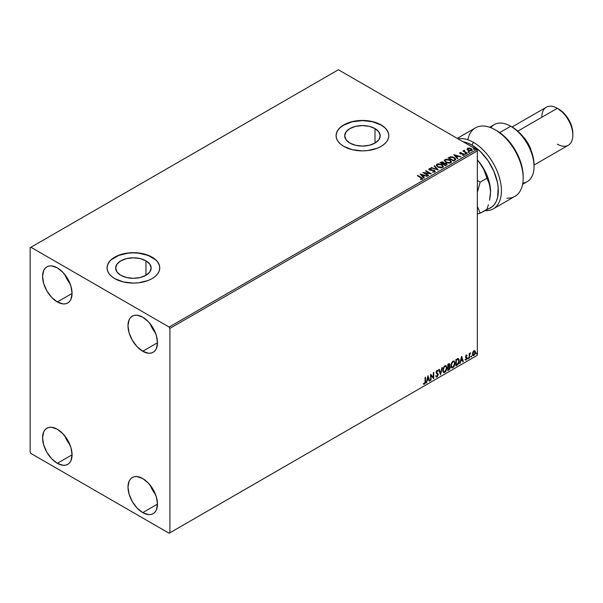 <?xml version="1.0" encoding="UTF-8"?>
<svg xmlns="http://www.w3.org/2000/svg" width="603" height="603" viewBox="0 0 603 603"><rect width="100%" height="100%" fill="white"/><g stroke="black" fill="none" stroke-linecap="round" stroke-linejoin="round"><path stroke-width="0.9" d="M374.998 128.575L374.998 143.077L369.24 145.293L362.448 146.077L355.649 145.293L349.891 143.077A17.751 10.251 180 0 1 344.69 135.826A17.751 10.251 180 0 1 355.649 126.359A17.751 10.251 180 0 1 374.998 128.575L378.85 131.906L380.199 135.826L378.85 139.745L374.998 143.077L374.998 128.575A17.751 10.251 180 0 1 380.199 135.826A17.751 10.251 180 0 1 369.24 145.293A17.751 10.251 180 0 1 349.891 143.077L346.047 139.745L344.69 135.826L346.047 131.906L349.891 128.575L355.649 126.359L362.448 125.575L369.24 126.359L374.998 128.575M145.964 260.813L145.964 275.307L140.205 277.531L133.414 278.307L126.615 277.531L120.856 275.307A17.751 10.251 180 0 1 115.655 268.056A17.751 10.251 180 0 1 126.615 258.589A17.751 10.251 180 0 1 145.964 260.813L149.815 264.137L151.165 268.056L149.815 271.983L145.964 275.307L145.964 260.813A17.751 10.251 180 0 1 151.165 268.056A17.751 10.251 180 0 1 140.205 277.531A17.751 10.251 180 0 1 120.856 275.307L117.005 271.983L115.655 268.056L117.005 264.137L120.856 260.813L126.615 258.589L133.414 257.805L140.205 258.589L145.964 260.813M159.765 267.973A26.351 15.211 0 0 0 152.046 257.3L152.046 257.119A26.351 15.211 180 0 1 159.765 267.883A26.351 15.211 180 0 1 143.491 281.933A26.351 15.211 180 0 1 114.774 278.639L123.329 281.933L133.414 283.093L138.554 282.799L148.052 280.531L152.046 278.639L155.318 276.332L157.76 273.702L159.252 270.845L159.765 267.883L159.252 264.913L157.76 262.056L155.318 259.426L152.046 257.119L143.491 253.825L133.414 252.665L128.273 252.959L118.768 255.227L111.502 259.426L109.068 262.056L107.568 264.913L107.055 267.883L107.568 270.845L109.068 273.702L111.502 276.332L114.774 278.639A26.351 15.211 180 0 1 107.055 267.883A26.351 15.211 180 0 1 123.329 253.825A26.351 15.211 180 0 1 152.046 257.119L152.046 257.3A26.351 15.211 0 0 0 123.396 253.984A26.351 15.211 0 0 0 107.063 267.973M388.799 135.735A26.351 15.211 0 0 0 381.081 125.07L381.081 124.889A26.351 15.211 180 0 1 388.799 135.645A26.351 15.211 180 0 1 372.533 149.702A26.351 15.211 180 0 1 343.816 146.408L352.363 149.702L362.448 150.863L367.589 150.569L377.086 148.3L381.081 146.408L384.36 144.102L386.794 141.471L388.294 138.615L388.799 135.645L388.294 132.675L386.794 129.826L384.36 127.195L381.081 124.889L372.533 121.587L362.448 120.434L352.363 121.587L343.816 124.889L340.537 127.195L338.102 129.826L336.602 132.675L336.097 135.645L336.602 138.615L338.102 141.471L340.537 144.102L343.816 146.408A26.351 15.211 180 0 1 336.097 135.645A26.351 15.211 180 0 1 352.363 121.587A26.351 15.211 180 0 1 381.081 124.889L381.081 125.07A26.351 15.211 0 0 0 352.431 121.753A26.351 15.211 0 0 0 336.097 135.735M150.185 485.204A20.864 12.045 -120 0 0 155.453 494.324L152.484 489.96L150.185 485.204M142.73 512.625A20.864 12.045 60 0 1 129.102 494.241A20.864 12.045 60 0 1 132.298 477.523A20.864 12.045 60 0 1 142.73 478.556L148.376 483.116L153.154 489.568L156.358 496.94L157.481 504.108L142.73 512.625L137.085 508.073L132.298 501.613L129.102 494.241L127.979 487.073L129.102 481.209L130.459 479.046L132.298 477.523L134.529 476.694L137.085 476.596L142.73 478.556A20.864 12.045 60 0 1 156.358 496.94A20.864 12.045 60 0 1 153.154 513.658L150.923 514.487L148.376 514.585L142.73 512.625L157.481 504.108L156.358 509.98L154.994 512.135L153.154 513.658A20.864 12.045 60 0 1 142.73 512.625M64.785 274.523A20.864 12.045 -120 0 0 70.054 283.644L67.076 279.279L64.785 274.523M57.323 301.945A20.864 12.045 60 0 1 43.695 283.561A20.864 12.045 60 0 1 46.891 266.85A20.864 12.045 60 0 1 57.323 267.883L62.968 272.435L67.755 278.895L70.95 286.267L72.074 293.427L57.323 301.945L51.677 297.392L46.891 290.932L43.695 283.561L42.572 276.4L43.695 270.528L45.059 268.365L46.891 266.85L49.129 266.021L51.677 265.915L57.323 267.883A20.864 12.045 60 0 1 70.95 286.267A20.864 12.045 60 0 1 67.755 302.977L65.516 303.806L62.968 303.912L57.323 301.945L72.074 293.427L70.95 299.299L69.586 301.455L67.755 302.977A20.864 12.045 60 0 1 57.323 301.945M150.185 323.834A20.864 12.045 -120 0 0 155.453 332.954L152.484 328.59L150.185 323.834M142.73 351.255A20.864 12.045 60 0 1 129.102 332.871A20.864 12.045 60 0 1 132.298 316.153A20.864 12.045 60 0 1 142.73 317.186L148.376 321.746L153.154 328.198L156.358 335.57L157.481 342.738L142.73 351.255L137.085 346.702L132.298 340.243L129.102 332.871L127.979 325.703L129.102 319.831L130.459 317.675L132.298 316.153L134.529 315.324L137.085 315.226L142.73 317.186A20.864 12.045 60 0 1 156.358 335.57A20.864 12.045 60 0 1 153.154 352.288L150.923 353.117L148.376 353.215L142.73 351.255L157.481 342.738L156.358 348.609L154.994 350.765L153.154 352.288A20.864 12.045 60 0 1 142.73 351.255M64.785 435.894A20.864 12.045 -120 0 0 70.054 445.022L67.076 440.65L64.785 435.894M57.323 463.315A20.864 12.045 60 0 1 43.695 444.939A20.864 12.045 60 0 1 46.891 428.22A20.864 12.045 60 0 1 57.323 429.253L62.968 433.806L67.755 440.265L70.95 447.637L72.074 454.805L57.323 463.315L51.677 458.762L46.891 452.31L43.695 444.939L42.572 437.77L43.695 431.899L45.059 429.743L46.891 428.22L49.129 427.391L51.677 427.286L57.323 429.253A20.864 12.045 60 0 1 70.95 447.637A20.864 12.045 60 0 1 67.755 464.355L65.516 465.177L62.968 465.282L57.323 463.315L72.074 454.805L70.95 460.669L69.586 462.833L67.755 464.355A20.864 12.045 60 0 1 57.323 463.315M30.15 247.712L30.15 452.114L30.926 453.456L169.126 533.248L477.35 355.288L169.903 532.796L169.903 328.394L477.35 150.886L477.35 355.288L477.35 150.886L476.574 149.544L169.126 327.052L30.926 247.26L338.381 69.752L476.574 149.544L338.381 69.752L30.15 247.712L30.15 452.114L30.926 453.456L169.126 533.248L169.903 532.796L169.903 328.394L169.126 327.052L30.926 247.26L30.15 247.712M474.682 350.652L475.066 350.908L473.943 350.803L472.812 352.212L472.496 354.835L473.762 355.642L475.27 353.614L475.164 351.036L474.584 350.637L473.604 351.052L472.405 354.074L473.031 355.634L473.943 355.551L475.473 352.303L474.847 350.727M469.202 358.205L469.752 354.458L470.596 352.83L469.616 354.051L469.616 353.381L469.202 353.622L469.202 358.205L469.684 354.813L470.664 352.853L469.616 354.051L469.616 353.381L469.202 353.622L469.202 358.205M466.307 355.212L465.516 357.051L466.684 358.566L466.179 359.463L465.606 359.313L465.727 360.112L466.993 358.913L467.039 357.669L465.923 356.607L467.114 355.401L466.307 355.212L465.508 356.87L466.692 358.431L465.373 359.878L466.232 359.999L467.114 358.167L465.923 356.607L467.114 355.401L466.307 355.212L467.114 355.401M457.157 365.162L458.484 363.888L459.185 361.755L458.981 359.343L458.174 358.627L455.891 359.614L455.891 365.885L457.157 365.162L455.891 365.531L457.157 365.162L459.237 360.896L458.009 358.619L455.891 359.614L455.891 365.885L457.157 365.162M447.81 370.551L449.439 369.473L450.102 368.086L450.057 366.707L449.325 366.3L449.83 364.664L449.333 363.609L447.81 364.28L447.81 370.551L448.896 369.925L450.177 367.408L449.325 366.3L449.83 364.664L449.454 363.662L447.81 364.28L447.81 370.551M440.491 374.78L442.308 367.461L440.529 373.242L439.21 369.247L438.75 369.511L440.567 374.742L442.308 367.461L440.529 373.242L439.21 369.247L438.75 369.511L440.491 374.78M431.017 380.252L431.017 375.579L433.738 378.684L433.738 372.405L433.316 372.646L433.316 377.327L430.602 374.214L430.602 380.493L431.017 380.252L430.602 380.131L431.017 380.252L431.017 375.579L433.738 378.684L433.738 372.405L433.316 372.646L433.316 377.327L430.602 374.214L430.602 380.493L431.017 380.252M423.494 384.028L424.52 384.164L425.514 381.39L425.514 377.154L425.092 377.395L425.047 382.566L423.494 384.028L424.52 384.164L425.409 382.845L425.514 377.154L425.092 377.395L425.092 381.571L424.52 383.523L423.705 383.425L423.698 384.171M427.949 375.744L426.208 383.026L427.226 380.425L428.748 379.551L429.306 381.239L429.766 380.975L427.949 375.744L426.208 383.026L427.226 380.425L428.748 379.551L429.306 381.239L429.766 380.975L427.949 375.744M436.338 376.981L437.047 376.928L438.193 374.569L436.225 372.104L436.776 372.737L436.429 371.124L436.527 372.074L436.76 370.785L437.801 371.35L438.125 370.77L437.077 370.317L436.105 372.337L437.778 374.802L437.017 376.302L436.165 375.752L435.826 376.264L437.047 376.928L438.125 375.194L438.042 373.807L436.542 372.285L436.949 371.049L437.801 371.35L437.725 370.295L436.828 370.506L436.157 371.802L436.316 373.174L437.778 374.802L437.1 376.249L436.165 375.752L435.826 376.264L436.421 377.018L437.047 376.928L436.195 376.867M442.79 370.34L443.069 371.832L443.966 372.616L445.813 371.546L446.966 368.184L446.167 365.742L444.373 366.187L442.911 369.157L443.657 372.503L444.893 372.398L446.974 367.898L446.114 365.712L444.856 365.825L442.79 370.34M450.878 365.674L451.15 367.167L452.054 367.951L453.893 366.88L455.031 363.813L454.255 361.076L452.461 361.521L450.991 364.491L451.737 367.838L452.974 367.732L455.054 363.232L454.202 361.046L452.943 361.159L450.878 365.674M461.536 356.358L459.795 363.639L460.805 361.039L462.335 360.157L462.893 361.845L463.345 361.581L461.604 356.313L459.795 363.639L460.805 361.039L462.335 360.157L462.893 361.845L463.345 361.581L461.536 356.358M467.875 358.529L468.305 358.793L468.486 357.828L467.898 358.333L468.23 358.845L468.576 358.122L468.23 357.805L467.875 358.529L468.23 358.845M471.086 356.675L471.584 356.863L471.697 355.974L471.101 356.486L471.433 356.999L471.78 356.275L471.433 355.951L471.086 356.675L471.433 356.999M476.31 353.659L476.807 353.848L476.92 352.959L476.325 353.464L476.656 353.984L477.003 353.26L476.656 352.936L476.656 353.984M467.099 149.318L468.101 150.366L469.827 150.923L472.164 150.162L471.501 148.805L469.609 148.044L467.566 148.285L467.099 149.318L468.101 150.366L471.682 150.66L472.209 149.913L471.169 148.594L469.353 148.014L467.566 148.285L467.054 149.393M466.873 153.35L467.287 153.109L464.453 151.323L464.431 150.253L463.79 150.539L463.903 151.157L462.9 151.059L466.873 153.35L467.287 153.109L464.657 151.519L464.431 150.253L463.903 151.157L462.9 151.059L466.873 153.35M459.69 153.283L459.931 152.695L459.674 153.245L460.345 153.84L463.308 154.187L463.534 154.783L462.569 155.295L464.25 154.828L463.36 153.773L460.496 153.441L460.368 153.019L461.303 152.551L459.999 152.657L459.931 153.049L461.303 152.913L459.931 152.695L459.652 153.456M454.828 160.308L455.597 159.667L455.544 158.71L453.094 157.036L450.441 156.788L448.127 157.896L453.562 161.039L455.71 159.26L454.263 157.579L450.441 156.788L448.127 157.896L453.562 161.039L454.828 160.308M444.064 163.232L443.416 162.177L440.047 162.561L445.481 165.704L446.989 164.694L446.31 163.443L444.064 163.134L442.436 161.823L440.047 162.561L445.481 165.704L447.072 164.408L446.31 163.443L444.079 163.353M438.162 169.925L434.544 165.742L434.085 166.006L436.889 169.149L430.987 167.792L438.238 169.888L434.544 165.742L434.085 166.006L436.889 169.149L430.987 167.792L438.162 169.925M428.688 175.398L424.648 173.061L431.409 173.83L425.974 170.694L425.552 170.935L429.607 173.272L422.839 172.503L428.273 175.639L428.688 175.398L424.648 173.061L431.409 173.83L425.974 170.694L425.552 170.935L429.607 173.272L422.839 172.503L428.273 175.639L428.688 175.398M422.334 179.227L421.422 177.553L417.751 175.435L417.329 175.677L421.881 178.428L421.693 178.948L420.472 179.099L420.675 179.46L422.334 179.227L422.515 178.315L417.751 175.435L417.329 175.677L420.947 177.764L421.768 178.91L420.472 179.099L420.675 179.46L422.703 179.091M420.185 174.033L423.879 178.171L424.339 177.908L423.155 176.581L424.678 175.699L427.437 176.121L420.261 173.988L423.879 178.171L424.339 177.908L423.155 176.581L424.678 175.699L427.437 176.121L420.185 174.033M428.861 169.368L429.17 168.682L429.472 169.978L434.107 170.724L434.273 172.051L432.449 172.013L434.861 171.998L435.215 171.214L434.266 170.347L429.653 169.564L429.668 169.044L431.145 168.606L429.17 168.682L429.261 169.842L434.19 170.77L434.341 171.651L432.449 172.013L434.462 172.157L435.253 171.433M437.77 167.046L441.502 167.845L442.926 167.317L443.386 166.375L441.675 164.476L438.162 163.805L436.836 164.265L436.286 165.116L437.77 167.046L442.7 167.468L443.393 166.466L441.924 164.611L436.956 164.189L436.278 165.199L437.77 167.046M445.851 162.38L449.589 163.179L451.014 162.652L451.474 161.71L449.755 159.81L446.243 159.139L444.916 159.599L444.366 160.451L445.851 162.38L450.78 162.802L451.474 161.8L450.011 159.946L445.037 159.524L444.366 160.534L445.851 162.38M453.773 154.639L457.466 158.785L457.918 158.521L456.735 157.195L458.265 156.313L461.016 156.735L453.773 154.639L457.466 158.785L457.918 158.521L456.735 157.195L458.265 156.313L461.016 156.735L453.773 154.639M465.162 153.893L466.074 153.72L465.252 153.373L465.162 153.893L465.968 153.953L465.064 153.433M468.373 152.046L469.277 151.866L468.456 151.519L468.373 152.046L469.172 152.107L468.267 151.579M473.596 149.031L474.501 148.851L473.687 148.504L473.596 149.031L474.395 149.092L474.29 148.624L473.491 148.564L473.596 149.031L473.491 148.564M388.294 132.856L386.794 130.007M384.36 127.376L381.081 125.07L372.533 121.768L362.448 120.615L352.363 121.768L343.816 125.07L340.537 127.376M338.102 130.007L336.602 132.856M159.252 265.094L157.76 262.237M155.318 259.607L148.052 255.408L138.554 253.139L133.414 252.845L128.273 253.139L118.768 255.408L111.502 259.607M109.068 262.237L107.568 265.094M422.695 179.008L421.422 177.915L422.665 178.903M421.949 178.955L420.472 179.453L421.896 178.805M420.547 174.433L427.022 176.355L420.547 174.433M423.155 176.943L424.128 178.036L423.155 176.943M421.535 175.126L422.771 176.513L423.947 175.842L422.771 176.513L421.535 174.764L423.947 175.481L422.771 176.159L421.535 175.126M423.487 172.88L429.607 173.634L423.487 172.88M425.861 171.109L425.974 170.694L430.761 173.815L425.861 171.109M424.648 173.423L428.379 175.579L424.648 173.423M434.107 170.724L434.273 171.689M434.273 172.051L434.107 171.079L434.273 172.051L434.544 171.689M429.17 168.682L431.145 168.968L429.17 168.682L428.831 169.187M434.861 171.998L434.537 170.483L429.864 170.076L430.821 170.34L429.864 170.076L429.728 169.006L431.145 168.606L428.831 169.533M429.864 169.722L429.728 169.006M434.537 170.845L435.223 171.599L434.537 170.845M429.864 170.076L429.547 169.533M431.401 167.913L431.447 167.528L436.889 169.511L431.401 167.913M434.296 166.24L434.544 165.742L437.876 169.842L434.296 166.24M443.386 166.737L442.383 165.275L440.213 164.295L437.507 164.302L436.301 165.358L436.956 164.189L441.924 164.611L443.378 166.639M442.625 166.315L442.127 167.513L440.069 167.792L437.816 166.918L436.994 165.614M442.692 166.722L442.127 167.513L438.185 167.159L437.009 165.516M437.529 164.498L441.509 164.853L442.7 166.307L442.127 167.152L438.185 166.805L436.994 165.32L437.529 164.498L438.946 164.182L441.878 165.094L442.617 166.669L441.17 167.453L438.6 167.016L437.069 165.704L437.529 164.498M444.064 163.134L446.31 163.443L447.042 164.581L445.828 163.579L444.064 163.496M446.363 164.287L445.346 165.501L443.318 163.971L445.888 163.684L446.363 164.287L445.821 165.222L446.363 164.649L445.346 165.501L445.821 164.86L445.346 165.139L443.318 163.971L445.346 165.501L443.318 163.971L445.127 163.436L446.318 164.453M443.446 163.496L442.76 164.008L441.019 162.644L443.009 162.426L442.979 163.888M443.009 162.426L442.76 163.654L441.019 162.644L442.76 164.008L441.019 162.644L442.843 162.335L443.476 162.983L442.979 163.526M444.381 160.722L445.037 159.524L450.011 159.946L451.459 161.973M451.474 162.071L450.471 160.602L448.293 159.629L445.594 159.637L444.366 160.805M450.705 161.649L450.215 162.848L448.157 163.119L445.896 162.252L445.074 160.948M450.78 162.056L450.215 162.848L446.273 162.493L445.097 160.843M445.609 159.833L449.589 160.187L450.78 161.634L450.215 162.486L446.273 162.132L445.074 160.654L445.609 159.833L447.027 159.516L449.959 160.428L450.697 162.003L449.25 162.78L446.68 162.35L445.15 161.039L445.609 159.833M448.436 158.076L450.441 156.788L454.263 157.579L455.695 159.441L454.496 158.076L452.016 157.127L450.335 157.172L448.436 158.076M454.85 159.486L453.426 160.835L449.107 157.978L450.735 157.217L453.84 157.82L454.971 159.471L453.426 160.835L453.871 160.217L453.426 160.473L449.107 157.978L450.938 157.172L452.423 157.247L454.436 158.227L454.948 159.298M454.134 155.046L460.609 156.968L454.134 155.046M456.735 157.549L457.707 158.642L456.735 157.549M455.114 155.732L456.358 157.127L457.526 156.448L456.358 157.127L455.114 155.378L457.526 156.094L456.358 156.765L455.114 155.732M462.441 155.303L463.971 155.107L463.707 153.938L460.677 153.908L461.039 153.652L460.579 153.855L460.451 152.958L461.303 152.883M460.579 153.501L460.451 152.958M463.971 155.107L464.28 154.669M464.25 154.858L463.707 154.293L463.971 155.468M459.931 152.695L460.179 153.75L463.308 154.187L463.436 155.212L463.308 154.549L463.436 155.212L462.961 155.325M463.308 154.187L463.436 154.858M460.948 152.891L459.682 153.305M460.579 153.855L460.368 153.381M465.162 154.255L465.064 153.795L465.863 153.494L465.968 154.315M465.968 153.953L465.863 153.494M465.998 153.953L465.026 153.818M463.903 151.511L463.21 151.24L463.315 150.818L463.903 151.511L463.978 150.358L463.903 151.157M463.978 150.358L464.453 150.652L463.752 150.999M464.657 151.519L464.393 150.682M464.657 151.873L466.978 153.29L464.257 151.247M468.373 152.401L468.267 151.941L469.066 151.639L469.172 152.461M469.172 152.107L469.066 151.639M469.202 152.107L468.23 151.964M467.099 149.672L467.566 148.285L469.353 148.014L471.169 148.594L472.187 150.087M472.164 150.516L471.78 149.408L469.858 148.451L467.951 148.474L467.069 149.212M471.546 150.034L471.192 150.735L469.797 150.916L468.275 150.32L467.724 149.31M467.732 149.28L468.056 148.564L470.755 148.835L471.192 150.735L471.531 150.004L468.523 150.479L471.192 150.735L468.523 150.124L468.056 148.564L469.827 148.466L471.214 149.175L471.538 149.996M468.056 148.926L468.523 150.479L467.724 149.258L468.056 148.564M473.596 149.386L473.491 148.926L474.29 148.624L474.395 149.446M473.453 148.949L474.425 149.084L474.29 148.624M423.947 175.481L422.771 176.159L421.535 174.764L423.947 175.481M457.526 156.094L456.358 156.765L455.114 155.378L457.526 156.094M423.389 383.998L424.21 383.983L423.185 383.855M427.881 376.038L429.766 380.975L429.208 380.938L427.881 376.038M428.439 379.37L426.916 380.252L426.668 382.762L426.313 382.611L426.916 380.252L428.439 379.37M427.678 377.056L427.406 379.679L427.678 377.056L428.575 379.008L427.406 379.679L427.678 377.056M430.602 374.252L433.316 377.327L430.602 374.252M433.429 372.586L433.429 378.473L433.429 372.586M430.708 375.398L430.708 380.071L430.708 375.398M437.017 376.302L436.165 375.752M435.856 375.571L436.708 376.121L435.856 375.571M438.125 370.77L437.077 370.317M437.816 370.596L437.567 371.033L437.816 370.596M437.069 370.966L437.801 371.35M436.112 376.837L437.228 376.31L437.884 374.388L437.047 376.928M436.399 376.189L435.992 375.835M438.999 369.368L440.529 373.242L438.999 369.368M441.893 367.694L440.326 374.267L441.893 367.694M445.964 365.637L446.974 367.898L444.893 372.398L443.507 372.398M443.288 372.285L444.826 372.059L446.167 370.159L446.665 367.717L446.16 365.84M443.831 371.75L442.994 370.755L443.115 368.456L444.177 366.571L445.602 366.24M445.723 366.33L444.569 366.277L445.881 366.398L446.559 368.139L444.878 371.765L443.898 371.84L442.904 369.918L443.748 371.727M443.213 370.099L444.569 366.277L443.213 370.099L444.14 367.159L445.074 366.36L445.994 366.473L446.537 368.606L445.617 371.071L444.14 371.93L443.213 370.099M449.288 363.601L449.83 364.664L449.009 366.119L450.177 367.408L448.896 369.925L447.81 370.197L449.552 368.629L449.567 366.27M449.785 366.375L449.325 366.3M449.243 365.719L449.212 363.526M449.454 367.468L448.798 366.722L447.916 367.159L449.107 366.903L449.763 367.649L448.707 369.39L447.916 369.488L447.916 367.159L449.356 366.993M448.353 364.25L449.099 364.74L447.916 364.498L449.416 364.921L448.225 366.692L447.916 364.498L448.918 364.167M448.662 364.431L449.333 365.471L448.225 366.692L447.916 364.498L447.916 366.511L448.225 364.679L449.129 364.302L449.416 364.921M449.107 366.903L449.672 367.167L449.672 368.229L448.225 369.669L447.916 367.159L448.225 369.669L448.225 367.34L449.476 366.948L448.798 366.722M454.044 360.971L455.054 363.232L452.974 367.732L451.587 367.732M451.368 367.619L452.906 367.393L454.247 365.493L454.745 363.051L454.24 361.174M451.911 367.084L451.074 366.089L451.195 363.79L452.258 361.906L453.69 361.574M453.81 361.664L452.649 361.612L453.961 361.732L454.639 363.473L452.959 367.099L451.986 367.174L450.984 365.252L451.835 367.061M451.293 365.433L452.649 361.612L451.293 365.433L452.22 362.493L453.155 361.694L454.074 361.808L454.617 363.941L453.705 366.405L452.22 367.265L451.293 365.433M458.476 358.732L458.009 358.619M457.7 358.438L459.237 360.896L456.848 364.981L457.986 363.986L458.762 362.177L458.868 359.885L458.288 358.634M458.054 359.358L458.77 360.458L458.627 362.546L457.881 363.941L456.313 365.003L456.313 360.014L458.054 359.358L456.004 359.833L457.79 359.335L458.823 361.137L457.881 363.941L456.004 364.823L456.004 359.833L456.004 364.823L456.004 359.833L457.971 359.282M461.468 356.652L463.345 361.581L462.795 361.544L461.468 356.652M462.026 359.976L460.496 360.858L460.247 363.375L459.893 363.217L460.496 360.858L462.026 359.976M461.257 357.669L460.986 360.293L461.257 357.669L462.154 359.614L460.986 360.293L461.257 357.669M465.991 355.031L466.797 355.22L466.579 355.71L466.722 355.144M466.556 355.755L466.021 355.582L465.614 356.433L466.971 357.534L466.029 356.968M466.971 357.534L466.232 359.999L465.056 359.697M465.373 359.878L466.232 359.999M466.179 359.463L465.606 359.313M465.297 359.132L465.87 359.282M465.644 357.504L466.594 358.054M465.215 359.848L466.458 359.245L466.556 357.232M465.72 356.788L466.021 355.582M468.576 358.122L467.913 358.672L467.566 358.348M467.875 358.687L468.245 357.775M469.307 353.554L469.616 354.051L469.307 353.554M469.91 353.343L470.272 352.928L470.468 353.456L469.941 353.32M469.518 353.999L469.616 357.963L469.202 357.843L469.549 353.923M471.78 356.275L471.124 356.818L470.77 356.494M471.079 356.84L471.448 355.928M475.066 350.908L475.473 352.303L473.943 355.551L472.88 355.529M472.639 355.401L473.807 355.257L474.787 353.893L475.156 351.911L474.651 350.629M474.41 351.263L473.626 351.187L475.051 352.551L473.943 354.986L472.933 354.835L472.775 352.325L473.559 351.232L474.32 351.187M473.943 354.986L473.159 354.941L472.511 353.659L473.438 351.843L474.44 351.27L475.051 352.401L474.44 354.519L473.943 354.986L472.827 353.833L474.26 351.142M473.943 351.368L472.511 353.659L473.626 354.805M477.003 353.26L476.347 353.803L476.001 353.479M476.31 353.818L476.671 352.906M428.575 379.008L427.406 379.679L427.987 377.237L428.575 379.008M462.154 359.614L460.986 360.293L461.574 357.85L462.154 359.614M169.126 327.052L476.574 149.544L477.35 150.886L169.903 328.394L169.126 327.052M169.903 532.796L477.35 355.288L169.903 532.796M473.468 142.368A39.527 22.824 -120 0 0 458.024 138.833A39.527 22.824 60 0 1 473.468 142.368A39.527 22.824 60 0 1 499.292 177.207A39.527 22.824 60 0 1 493.231 208.879A39.527 22.824 60 0 1 485.121 210.711A39.527 22.824 -120 0 0 500.776 183.531A39.527 22.824 -120 0 0 473.468 142.368L471.915 145.059L473.468 142.368M462.998 141.705A37.333 21.557 60 0 1 471.915 145.059L480.403 151.579L487.985 160.639L493.865 171.282L497.415 182.377L498.191 187.721L497.626 197.309L496.307 201.289L494.332 204.583L491.762 207.1L480.184 213.198L477.35 206.301L480.184 213.198L486.953 209.286A37.333 21.557 60 0 0 497.113 180.998A37.333 21.557 60 0 0 471.915 145.059L467.619 142.986L462.998 141.705M522.605 184.314L527.21 181.654A32.939 19.017 -120 0 0 532.261 155.265A32.939 19.017 -120 0 0 510.741 126.238L516.53 130.06L520.608 133.843L527.663 143.356L532.374 154.225L533.61 159.644L534.032 164.785A30.745 17.751 -120 0 0 512.294 127.135L510.741 126.238A32.939 19.017 60 0 1 534.032 166.579A32.939 19.017 60 0 1 522.816 183.101M531.364 151.202A21.957 12.678 -120 0 0 522.718 136.233A21.957 12.678 60 0 1 531.364 151.202M534.032 165.041L568.305 145.255A21.957 12.678 -120 0 0 571.667 127.655A21.957 12.678 -120 0 0 557.323 108.306L564.22 113.515L568.757 119.635L571.787 126.615L572.85 133.406A19.763 11.412 -120 0 0 558.875 109.203L557.323 108.306A21.957 12.678 60 0 1 572.85 135.2A21.957 12.678 60 0 1 557.323 144.162M541.795 117.268A21.957 12.678 60 0 1 557.323 108.306L517.796 131.13L557.323 108.306A21.957 12.678 -120 0 0 546.341 107.221L512.068 127.007M490.819 127.685A32.939 19.017 60 0 1 510.741 126.238L499.706 132.607L510.741 126.238A32.939 19.017 -120 0 0 494.272 124.602L489.666 127.263M493.231 208.879L514.977 196.329A39.527 22.824 -120 0 0 514.977 150.682A39.527 22.824 -120 0 0 475.45 127.866L457.24 138.373M467.838 139.783A39.527 22.824 60 0 1 495.214 129.818A39.527 22.824 60 0 1 523.163 178.232L523.163 176.438A37.333 21.557 -120 0 0 496.766 130.715L505.457 137.439L509.497 141.848L516.402 152.167L521.113 163.496L522.477 169.142L523.163 176.543M523.163 178.232A39.527 22.824 60 0 1 506.859 198.161M490.556 191.814A32.939 19.017 -120 0 0 490.556 191.679L490.284 187.752L488.4 181.096L483.885 169.684L478.903 161.664L483.727 168.719L487.435 176.43L489.757 184.262L490.556 191.679A32.939 19.017 -120 0 0 478.903 161.664L477.35 159.848L478.903 161.664A32.939 19.017 -120 0 0 477.35 159.818L481.661 165.561L483.885 169.684L486.953 178.232L480.184 182.136L477.35 192.297L480.184 182.136L477.35 180.433L480.184 182.136L486.953 178.232L489.538 184.239L490.548 191.912M477.35 213.929L480.184 213.198L477.35 213.929M488.4 204.741L486.953 209.286L488.4 204.741M490.292 195.847L489.553 200.234L490.556 191.679L490.292 195.847M510.741 126.238L512.294 127.135M534.032 166.579L534.032 164.785M557.323 108.306L558.875 109.203M572.85 135.2L572.85 133.406M496.766 130.715L495.214 129.818"/></g></svg>
